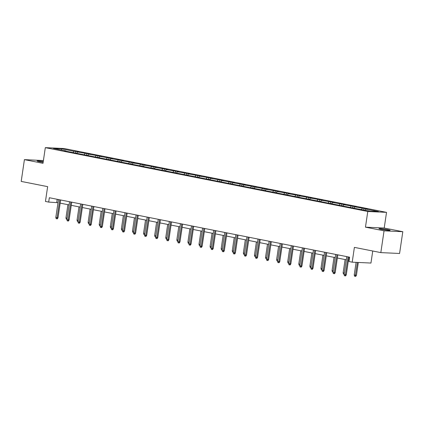 <?xml version="1.0" encoding="UTF-8"?>
<svg xmlns="http://www.w3.org/2000/svg" width="424" height="424" viewBox="0 0 424 424"><rect width="100%" height="100%" fill="white"/><g stroke="black" fill="none" stroke-linecap="round" stroke-linejoin="round"><path stroke-width="0.64" d="M43.264 161.523A5.645 0.398 8.4 0 0 37.089 161.009A5.645 0.398 8.4 0 0 39.432 161.682A5.645 0.398 8.4 0 0 43.153 162.302M381.298 229.363A5.645 0.398 8.4 0 0 387.075 230.243A5.645 0.398 8.4 0 0 390.128 230.343A5.645 0.398 8.4 0 0 387.785 229.665A5.645 0.398 8.4 0 0 382.008 228.785A5.645 0.398 8.4 0 0 378.955 228.69A5.645 0.398 8.4 0 0 381.298 229.363M402.8 231.711L384.213 228.032L365.462 227.158L384.049 230.836L402.8 231.711L399.583 253.478L380.832 252.609L354.395 247.372L352.206 262.175L370.958 263.05L372.738 251.003M384.049 230.836L380.832 252.609M43.407 160.558L24.417 159.636L21.2 181.408L47.642 186.639L45.453 201.442L48.686 202.084L57.998 202.709M386.529 212.36L64.066 148.517L45.315 147.647L367.778 211.486L386.529 212.36L384.213 228.032M73.22 152.354L74.009 151.299L75.71 151.379L75.498 152.804M61.522 150.043L61.432 148.808L74.009 151.299M76.77 153.059L77.566 152.004L79.262 152.084L75.71 151.379M77.566 152.004L86.798 153.573L86.586 155.004M87.858 155.253L88.653 154.198L90.349 154.278L86.798 153.573M88.653 154.198L97.886 155.767L97.674 157.198M98.946 157.447L99.741 156.392L101.437 156.472L97.886 155.767M99.741 156.392L108.973 157.967L108.761 159.392M110.033 159.647L110.828 158.587L112.524 158.666L108.973 157.967M110.828 158.587L120.061 160.161L119.849 161.586M121.121 161.841L121.916 160.786L123.612 160.86L120.061 160.161M121.916 160.786L131.149 162.355L130.937 163.781M132.208 164.035L133.004 162.98L134.7 163.06L131.149 162.355M133.004 162.98L142.236 164.549L142.024 165.98M143.296 166.229L144.091 165.174L145.787 165.254L142.236 164.549M144.091 165.174L153.324 166.743L153.112 168.174M154.384 168.423L155.179 167.369L156.875 167.448L153.324 166.743M155.179 167.369L164.411 168.938L164.199 170.369M165.471 170.618L166.266 169.563L167.962 169.642L164.411 168.938M166.266 169.563L175.499 171.137L175.287 172.563M176.559 172.817L177.354 171.757L179.05 171.837L175.499 171.137M177.354 171.757L186.581 173.331L186.374 174.757M187.647 175.011L188.442 173.957L190.138 174.031L186.581 173.331M188.442 173.957L197.669 175.525L197.462 176.951M198.734 177.206L199.529 176.151L201.225 176.23L197.669 175.525M199.529 176.151L208.756 177.72L208.55 179.151M209.822 179.4L210.617 178.345L212.313 178.424L208.756 177.72M210.617 178.345L219.844 179.914L219.637 181.345M220.909 181.594L221.704 180.539L223.4 180.619L219.844 179.914M221.704 180.539L230.932 182.108L230.725 183.539M231.997 183.788L232.792 182.733L234.488 182.813L230.932 182.108M232.792 182.733L242.019 184.308L241.812 185.733M243.084 185.988L243.88 184.928L245.576 185.007L242.019 184.308M243.88 184.928L253.107 186.502L252.9 187.927M254.172 188.182L254.967 187.127L256.663 187.201L253.107 186.502M254.967 187.127L264.194 188.696L263.988 190.122M265.26 190.376L266.055 189.321L267.751 189.401L264.194 188.696M266.055 189.321L275.282 190.89L275.075 192.321M276.347 192.57L277.142 191.516L278.838 191.595L275.282 190.89M277.142 191.516L286.37 193.084L286.163 194.515M287.435 194.764L288.23 193.71L289.926 193.789L286.37 193.084M288.23 193.71L297.457 195.279L297.251 196.709M298.523 196.964L299.317 195.904L301.014 195.983L297.457 195.279M299.317 195.904L308.545 197.478L308.338 198.904M309.61 199.158L310.4 198.098L312.101 198.178L308.545 197.478M310.4 198.098L319.632 199.672L319.426 201.098M320.698 201.352L321.487 200.298L323.189 200.372L319.632 199.672M321.487 200.298L330.72 201.866L330.513 203.292M331.785 203.547L332.575 202.492L334.276 202.571L330.72 201.866M332.575 202.492L341.808 204.061L341.596 205.492M342.873 205.741L343.663 204.686L345.364 204.766L341.808 204.061M343.663 204.686L352.895 206.255L352.683 207.686M353.961 207.935L354.75 206.88L356.452 206.96L352.895 206.255M354.75 206.88L363.983 208.449L363.771 209.88M365.048 210.134L365.838 209.074L367.539 209.154L363.983 208.449M365.838 209.074L378.42 211.565L370.412 211.194L356.134 208.624L189.82 175.7L64.305 150.849L66.001 150.928L53.424 148.437L61.432 148.808M352.206 262.175L348.973 261.534L349.62 257.183L49.332 197.732L48.686 202.084M77.21 153.403L77.088 153.122M84.307 154.553L85.097 153.493M88.298 155.597L88.176 155.317M95.395 156.748L96.184 155.688M99.386 157.792L99.264 157.511M106.482 158.942L107.272 157.887M110.473 159.986L110.351 159.71M117.57 161.136L118.36 160.081M121.561 162.185L121.439 161.904M128.657 163.33L129.447 162.275M132.648 164.38L132.526 164.099M139.745 165.524L140.535 164.47M143.736 166.574L143.614 166.293M150.833 167.724L151.622 166.664M154.824 168.768L154.702 168.487M161.92 169.918L162.71 168.858M165.911 170.962L165.789 170.681M173.008 172.112L173.798 171.058M176.999 173.156L176.877 172.881M184.096 174.306L184.885 173.252M188.086 175.356L187.964 175.075M195.183 176.501L195.973 175.446M199.174 177.55L199.052 177.269M206.271 178.695L207.06 177.64M210.262 179.744L210.14 179.463M217.358 180.894L218.148 179.834M221.349 181.938L221.227 181.657M228.446 183.089L229.236 182.029M232.437 184.133L232.315 183.852M239.534 185.283L240.323 184.228M243.524 186.327L243.403 186.051M250.621 187.477L251.411 186.422M254.612 188.526L254.49 188.245M261.709 189.671L262.498 188.616M265.7 190.721L265.578 190.44M272.796 191.865L273.586 190.811M276.787 192.915L276.665 192.634M283.884 194.065L284.674 193.005M287.875 195.109L287.753 194.828M294.971 196.259L295.761 195.204M298.962 197.303L298.841 197.022M306.059 198.453L306.849 197.399M310.05 199.503L309.928 199.222M317.147 200.647L317.936 199.593M321.138 201.697L321.016 201.416M328.234 202.842L329.024 201.787M332.22 203.891L332.103 203.61M339.322 205.036L340.112 203.981M343.308 206.085L343.191 205.804M350.404 207.235L351.199 206.175M354.395 208.279L354.279 207.999M361.492 209.429L362.287 208.375M365.462 227.158L367.778 211.486M24.417 159.636L42.999 163.32L45.315 147.647M60.166 203.138L69.085 204.903M71.253 205.338L80.173 207.103M82.341 207.532L91.261 209.297M93.428 209.726L102.348 211.491M104.516 211.921L113.436 213.685M115.604 214.115L124.523 215.88M126.691 216.309L135.611 218.074M137.779 218.508L146.699 220.273M148.866 220.703L157.786 222.468M159.954 222.897L168.874 224.662M171.042 225.091L179.962 226.856M182.129 227.285L191.044 229.05M193.217 229.479L202.131 231.244M204.304 231.679L213.219 233.444M215.392 233.873L224.307 235.638M226.48 236.067L235.394 237.832M237.567 238.262L246.482 240.026M248.655 240.456L257.569 242.221M259.742 242.65L268.657 244.415M270.83 244.849L279.745 246.614M281.918 247.044L290.832 248.809M293.005 249.238L301.92 251.003M304.093 251.432L313.007 253.197M315.18 253.626L324.095 255.391M326.268 255.82L335.183 257.585M337.356 258.02L346.27 259.785M348.443 260.214L349.148 260.352M57.187 199.285L56.721 202.46M66.123 151.209L66.001 150.928M348.019 256.865L345.375 274.773L346.286 274.816L345.634 275.881L345.125 275.86L345.375 274.773L344.097 274.524L346.742 256.61M346.286 274.816L348.91 257.039M345.125 275.86L344.415 275.717L344.097 274.524M356.425 275.287L355.768 276.353L355.264 276.331L354.549 276.188L354.231 274.991L356.425 275.287L358.317 262.461M355.264 276.331L357.406 262.419M354.231 274.991L356.096 262.355M336.932 254.67L334.287 272.579L335.199 272.621L334.547 273.687L334.038 273.666L334.287 272.579L333.01 272.325L335.654 254.416M335.199 272.621L337.822 254.845M334.038 273.666L333.328 273.522L333.01 272.325M325.844 252.476L323.199 270.385L324.111 270.427L323.459 271.493L322.95 271.471L323.199 270.385L321.922 270.13L324.567 252.222M324.111 270.427L326.734 252.651M322.95 271.471L322.24 271.328L321.922 270.13M344.15 274.132L343.461 273.994L343.143 272.796L345.099 259.552M343.143 272.796L344.315 273.029M333.068 271.938L332.379 271.8L332.056 270.602L334.011 257.357M332.056 270.602L333.227 270.835M314.756 250.282L312.112 268.191L313.023 268.233L312.371 269.298L311.863 269.277L312.112 268.191L310.834 267.936L313.479 250.028M313.023 268.233L315.647 250.457M311.863 269.277L311.152 269.134L310.834 267.936M321.98 269.743L321.291 269.606L320.968 268.408L322.924 255.163M320.968 268.408L322.139 268.641M303.669 248.082L301.024 265.996L301.936 266.039L301.284 267.104L300.775 267.078L301.024 265.996L299.747 265.742L302.392 247.833M301.936 266.039L304.559 248.263M300.775 267.078L300.065 266.94L299.747 265.742M310.893 267.549L310.204 267.412L309.88 266.214L311.836 252.964M309.88 266.214L311.052 266.447M292.581 245.888L289.936 263.797L290.848 263.839L290.196 264.91L289.687 264.883L289.936 263.797L288.659 263.548L291.304 245.634M290.848 263.839L293.472 246.068M289.687 264.883L288.977 264.746L288.659 263.548M299.805 265.35L299.116 265.217L298.793 264.019L300.749 250.769M298.793 264.019L299.964 264.247M281.494 243.694L278.849 261.603L279.761 261.645L279.109 262.71L278.6 262.689L278.849 261.603L277.572 261.348L280.216 243.44M279.761 261.645L282.389 243.869M278.6 262.689L277.89 262.546L277.572 261.348M288.718 263.156L288.029 263.018L287.705 261.82L289.661 248.575M287.705 261.82L288.876 262.053M270.406 241.5L267.761 259.409L268.673 259.451L268.021 260.516L267.512 260.495L267.761 259.409L266.484 259.154L269.129 241.245M268.673 259.451L271.302 241.675M267.512 260.495L266.802 260.352L266.484 259.154M277.63 260.961L276.941 260.824L276.618 259.626L278.573 246.381M276.618 259.626L277.789 259.859M259.318 239.306L256.674 257.214L257.585 257.257L256.933 258.322L256.425 258.301L256.674 257.214L255.396 256.96L258.041 239.051M257.585 257.257L260.214 239.481M256.425 258.301L255.714 258.158L255.396 256.96M266.542 258.767L265.853 258.629L265.53 257.432L267.486 244.187M265.53 257.432L266.701 257.665M248.231 237.106L245.586 255.02L246.498 255.062L245.846 256.128L245.337 256.107L245.586 255.02L244.309 254.766L246.954 236.857M246.498 255.062L249.127 237.286M245.337 256.107L244.627 255.964L244.309 254.766M237.143 234.912L234.499 252.826L235.41 252.868L234.758 253.934L234.249 253.907L234.499 252.826L233.221 252.572L235.866 234.663M235.41 252.868L238.039 235.092M234.249 253.907L233.539 253.769L233.221 252.572M226.056 232.718L223.411 250.626L224.323 250.669L223.671 251.739L223.162 251.713L223.411 250.626L222.134 250.377L224.778 232.463M224.323 250.669L226.951 232.893M223.162 251.713L222.452 251.575L222.134 250.377M214.968 230.524L212.323 248.432L213.235 248.475L212.583 249.54L212.074 249.519L212.323 248.432L211.046 248.178L213.691 230.269M213.235 248.475L215.864 230.698M212.074 249.519L211.364 249.376L211.046 248.178M203.88 228.329L201.236 246.238L202.147 246.28L201.495 247.346L200.987 247.325L201.236 246.238L199.958 245.984L202.603 228.075M202.147 246.28L204.776 228.504M200.987 247.325L200.276 247.181L199.958 245.984M192.793 226.135L190.148 244.044L191.06 244.086L190.408 245.152L189.899 245.13L190.148 244.044L188.871 243.789L191.516 225.881M191.06 244.086L193.689 226.31M189.899 245.13L189.189 244.987L188.871 243.789M181.705 223.936L179.061 241.85L179.972 241.892L179.32 242.957L178.811 242.931L179.061 241.85L177.783 241.595L180.428 223.687M179.972 241.892L182.601 224.116M178.811 242.931L178.101 242.793L177.783 241.595M170.618 221.741L167.973 239.655L168.885 239.698L168.233 240.763L167.724 240.737L167.973 239.655L166.696 239.401L169.34 221.492M168.885 239.698L171.513 221.922M167.724 240.737L167.014 240.599L166.696 239.401M159.53 219.547L156.885 237.456L157.797 237.498L157.145 238.569L156.636 238.542L156.885 237.456L155.608 237.207L158.253 219.293M157.797 237.498L160.426 219.722M156.636 238.542L155.926 238.405L155.608 237.207M148.442 217.353L145.798 235.262L146.709 235.304L146.057 236.369L145.549 236.348L145.798 235.262L144.52 235.007L147.165 217.099M146.709 235.304L149.338 217.528M145.549 236.348L144.838 236.205L144.52 235.007M255.455 256.573L254.766 256.435L254.442 255.237L256.398 241.993M254.442 255.237L255.614 255.471M244.367 254.379L243.678 254.241L243.355 253.043L245.311 239.793M243.355 253.043L244.526 253.276M233.28 252.179L232.591 252.047L232.267 250.849L234.223 237.599M232.267 250.849L233.439 251.077M222.192 249.985L221.503 249.847L221.18 248.649L223.135 235.405M221.18 248.649L222.351 248.883M211.104 247.791L210.415 247.653L210.092 246.455L212.048 233.211M210.092 246.455L211.263 246.689M200.017 245.597L199.328 245.459L199.004 244.261L200.96 231.016M199.004 244.261L200.176 244.494M188.929 243.403L188.24 243.265L187.917 242.067L189.873 228.822M187.917 242.067L189.088 242.3M177.842 241.203L177.153 241.071L176.829 239.873L178.785 226.623M176.829 239.873L178.001 240.106M166.754 239.009L166.065 238.876L165.742 237.679L167.697 224.429M165.742 237.679L166.913 237.906M155.666 236.815L154.977 236.677L154.654 235.479L156.61 222.234M154.654 235.479L155.825 235.712M137.355 215.159L134.71 233.068L135.622 233.11L134.97 234.175L134.461 234.154L134.71 233.068L133.433 232.813L136.078 214.904M135.622 233.11L138.251 215.334M134.461 234.154L133.751 234.011L133.433 232.813M144.579 234.62L143.89 234.483L143.566 233.285L145.522 220.04M143.566 233.285L144.738 233.518M126.267 212.965L123.623 230.873L124.534 230.916L123.882 231.981L123.373 231.96L123.623 230.873L122.345 230.619L124.99 212.71M124.534 230.916L127.163 213.139M123.373 231.96L122.663 231.817L122.345 230.619M133.491 232.426L132.802 232.288L132.479 231.091L134.435 217.846M132.479 231.091L133.65 231.324M115.18 210.765L112.535 228.679L113.447 228.722L112.795 229.787L112.286 229.76L112.535 228.679L111.258 228.425L113.902 210.516M113.447 228.722L116.075 210.945M112.286 229.76L111.576 229.623L111.258 228.425M122.403 230.232L121.715 230.094L121.391 228.896L123.352 215.646M121.391 228.896L122.562 229.13M104.092 208.571L101.447 226.485L102.359 226.527L101.707 227.593L101.198 227.566L101.447 226.485L100.17 226.231L102.815 208.322M102.359 226.527L104.988 208.751M101.198 227.566L100.488 227.428L100.17 226.231M111.316 228.032L110.627 227.9L110.304 226.702L112.265 213.452M110.304 226.702L111.48 226.935M93.004 206.377L90.36 224.285L91.271 224.328L90.619 225.398L90.111 225.372L90.36 224.285L89.082 224.036L91.727 206.122M91.271 224.328L93.9 206.552M90.111 225.372L89.4 225.234L89.082 224.036M100.228 225.838L99.539 225.706L99.216 224.508L101.177 211.258M99.216 224.508L100.393 224.736M81.917 204.183L79.272 222.091L80.189 222.134L79.532 223.199L79.023 223.178L79.272 222.091L77.995 221.837L80.64 203.928M80.189 222.134L82.812 204.357M79.023 223.178L78.313 223.035L77.995 221.837M89.141 223.644L88.452 223.506L88.128 222.309L90.089 209.064M88.128 222.309L89.305 222.542M70.829 201.988L68.184 219.897L69.101 219.939L68.444 221.005L67.935 220.983L68.184 219.897L66.907 219.643L69.552 201.734M69.101 219.939L71.725 202.163M67.935 220.983L67.225 220.84L66.907 219.643M78.053 221.45L77.364 221.312L77.041 220.114L79.002 206.87M77.041 220.114L78.217 220.348M59.742 199.794L57.097 217.703L58.014 217.745L57.357 218.811L56.848 218.789L57.097 217.703L55.82 217.448L58.464 199.54M58.014 217.745L60.637 199.969M56.848 218.789L56.138 218.646L55.82 217.448M66.966 219.256L66.276 219.118L65.953 217.92L67.914 204.675M65.953 217.92L67.13 218.153"/></g></svg>
